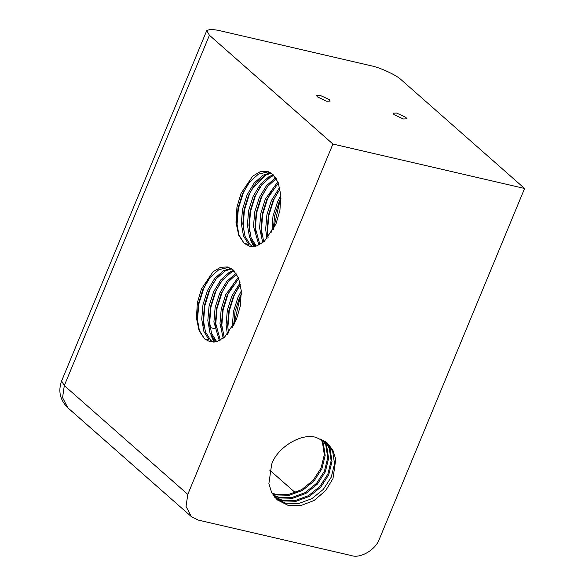 <?xml version="1.0" encoding="UTF-8"?>
<svg xmlns="http://www.w3.org/2000/svg" width="585" height="585" viewBox="0 0 585 585"><rect width="100%" height="100%" fill="white"/><g stroke="black" fill="none" stroke-linecap="round" stroke-linejoin="round"><path stroke-width="0.88" d="M326.657 101.198L330.137 101.073L329.289 99.633L319.944 95.289L316.47 95.413L317.311 96.854L326.657 101.198M403.328 118.974L406.809 118.85L405.961 117.409L396.615 113.066L393.142 113.19L393.983 114.631L403.328 118.974M321.37 439.189L323.3 443.094L325.172 455.474L321.911 468.826L313.977 481.097L302.547 490.391L289.334 495.261L276.317 494.939L272.186 493.586M320.814 438.947L322.452 442.348L324.317 454.721L321.055 468.073L313.121 480.351L301.699 489.638L288.485 494.508L275.462 494.186L271.893 493.06M323.476 440.278L326.715 446.099L328.58 458.472L325.318 471.832L317.384 484.102L305.955 493.396L292.749 498.266L279.725 497.945L273.429 495.561M322.964 439.993L325.86 445.346L327.732 457.726L324.463 471.079L316.536 483.349L305.107 492.643L291.893 497.513L278.87 497.191L273.107 495.085M325.428 441.536L330.123 449.104L331.987 461.477L328.726 474.83L320.792 487.108L309.37 496.394L296.156 501.265L283.133 500.943L274.826 497.374M324.953 441.207L329.267 448.351L331.139 460.724L327.878 474.084L319.944 486.354L308.514 495.649L295.301 500.519L282.284 500.197L274.467 496.936M288.244 505.447L300.522 505.681L314.057 500.526L325.655 490.596L332.989 478.589L335.761 459.313L332.902 450.187L327.351 443.064L316.39 437.507C301.845 432.469 277.239 447.24 271.652 464.366L268.881 483.641L271.74 492.767L277.29 499.89L288.244 505.447M326.796 442.596L332.675 451.357L334.547 463.729L331.286 477.082L323.351 489.36L311.922 498.647L298.708 503.517L285.692 503.195L275.966 498.632M255.345 246.292L249.583 237.393L247.396 225.013L248.632 210.578L253.159 196.289L260.332 184.348L269.137 176.568L273.224 174.798M270.57 172.765L263.045 175.164L254.248 182.937L247.067 194.878L242.548 209.167L241.312 223.602L243.499 235.982L248.705 244.398L244.142 243.345L249.751 246.3L256.815 245.897L264.245 241.473L275.879 224.209L279.915 210.432L280.88 195.31L278.146 182.418L272.727 174.337L267.118 171.376L260.054 171.785L252.618 176.209L240.983 193.467L236.947 207.251L235.989 222.366L238.724 235.265L244.142 243.345L238.929 234.921L236.749 222.549L237.985 208.106L242.504 193.825L249.685 181.876L258.482 174.103L268.449 171.771M252.808 246.607L250.226 244.757L245.02 236.333L242.833 223.953L244.069 209.518L248.588 195.229L255.769 183.288L264.566 175.515L271.25 173.197M271.828 232.23L272.976 216.223L277.502 201.935L280.88 195.419M273.232 229.788L274.636 215.902L279.023 202.286L280.983 198.264M266.972 238.782L265.656 229.247L266.892 214.812L271.411 200.523L279.696 187.273M268.105 237.473L267.177 229.598L268.413 215.163L272.932 200.874L280.069 188.984M262.76 242.68L259.572 227.836L260.808 213.401L265.327 199.112L277.868 181.752M263.776 241.876L261.093 228.187L262.329 213.752L266.848 199.463L278.365 182.966M258.921 245.049L253.488 226.424L254.724 211.989L259.243 197.701L266.416 185.752L275.674 177.73M259.85 244.574L255.009 226.775L256.245 212.34L260.764 198.052L267.711 186.388L276.252 178.622M256.215 246.073L251.075 237.664L248.925 225.364L250.153 210.929L254.68 196.64L261.853 184.699L270.658 176.926L273.86 175.441M215.77 341.845L210.008 332.938L207.821 320.565L209.057 306.123L213.576 291.842L220.757 279.893L229.554 272.12L233.649 270.343M230.987 268.31L223.47 270.709L214.673 278.482L207.492 290.431L202.973 304.712L201.737 319.154L203.916 331.527L209.13 339.951L204.567 338.89L210.169 341.852L217.232 341.443L224.669 337.018L236.303 319.761L240.34 305.977L241.298 290.862L238.57 277.963L233.144 269.882L227.543 266.928L220.479 267.33L213.042 271.754L201.408 289.019L197.372 302.796L196.414 317.918L199.141 330.81L204.567 338.89L199.353 330.474L197.174 318.094L198.41 303.659L202.929 289.37L210.103 277.422L218.907 269.648L228.874 267.316M213.233 342.159L210.651 340.302L205.437 331.885L203.258 319.505L204.494 305.07L209.013 290.782L216.194 278.833L224.991 271.06L231.675 268.742M232.245 327.783L233.4 311.768L237.919 297.48L241.305 290.964M233.656 325.34L235.06 311.447L239.44 297.838L241.408 293.816M227.397 334.327L226.081 324.799L227.316 310.357L231.835 296.076L240.113 282.818M228.53 333.019L227.602 325.15L228.837 310.708L233.356 296.427L240.493 284.529M223.185 338.232L219.997 323.388L221.225 308.946L225.751 294.664L238.285 277.305M224.201 337.421L221.518 323.739L222.753 309.297L227.273 295.015L238.782 278.518M219.338 340.602L213.905 321.977L215.141 307.534L219.667 293.253L226.841 281.305L236.099 273.275M220.274 340.119L215.426 322.328L216.662 307.885L221.189 293.604L228.135 281.941L236.669 274.175M216.64 341.625L211.499 333.209L209.342 320.916L210.578 306.481L215.097 292.193L222.278 280.244L231.075 272.471L234.285 270.987M269.531 172.217L268.347 173.072M266.351 174.601L252.237 188.553M214.6 328.609L210.037 327.549M209.423 35.254L206.724 30.639L210.432 29.25L217.854 30.237L371.197 65.791C380.199 67.567 396.645 75.209 401.105 79.692L524.591 188.472L379.468 538.814C375.972 549.52 360.594 558.755 351.505 555.604L198.161 520.058L191.317 516.577L186.059 506.427L187.792 494.376L332.909 144.034L209.423 35.254L64.306 385.603L187.792 494.376M524.591 188.472L332.909 144.034M253.627 246.563L250.417 239.477M237.334 228.545L237.042 224.596L238.366 208.618L243.323 192.816L247.85 184.304M243.418 229.956L243.126 226.007L244.45 210.03L249.407 194.227L253.934 185.716M254.234 246.49L252.471 243.133M249.502 231.367L249.21 227.411L250.534 211.441L255.491 195.639L260.018 187.127M255.586 232.779L255.294 228.823L256.618 212.852L261.583 197.043L266.109 188.538M261.678 234.19L261.385 230.234L262.709 214.264L267.667 198.454L272.193 189.949M267.762 235.601L267.469 231.645L268.793 215.675L273.751 199.865L278.277 191.361M273.524 229.247L279.835 201.277L280.99 198.805M214.052 342.108L210.841 335.029M197.752 324.097L197.459 320.141L198.783 304.171L203.748 288.361L208.275 279.857M203.843 325.509L203.543 321.553L204.874 305.582L209.832 289.772L214.359 281.268M214.651 342.042L212.889 338.686M209.927 326.92L209.635 322.964L210.958 306.993L215.916 291.184L220.443 282.672M216.011 328.331L215.719 324.375L217.042 308.397L222 292.595L226.527 284.083M222.095 329.735L221.803 325.786L223.126 309.809L228.091 294.006L232.618 285.495M228.187 331.147L227.887 327.198L229.218 311.22L234.175 295.418L238.702 286.906M233.941 324.799L240.259 296.829L241.408 294.35M269.729 470.143L295.293 492.658M67.831 407.803L62.573 397.646L64.306 385.603L61.608 380.989C57.966 391.197 60.043 400.133 67.831 407.803L191.317 516.577M272.508 493.294L271.601 492.497M206.724 30.639L61.608 380.989"/></g></svg>
